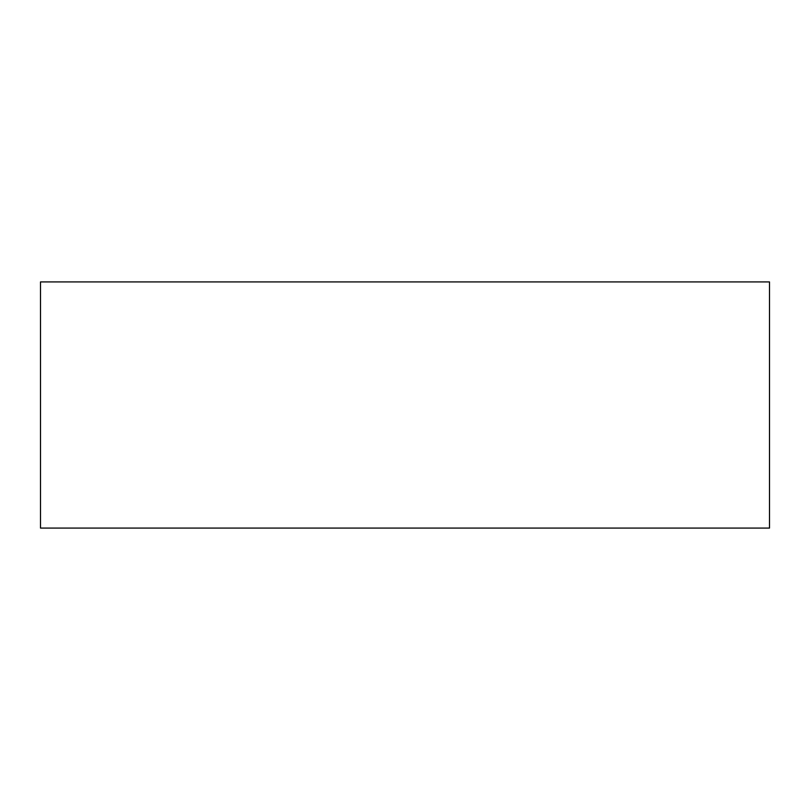 <?xml version="1.0" encoding="UTF-8"?>
<svg xmlns="http://www.w3.org/2000/svg" width="810" height="810" viewBox="0 0 810 810"><rect width="100%" height="100%" fill="white"/><g stroke="black" fill="none" stroke-linecap="round" stroke-linejoin="round"><path stroke-width="1.21" d="M40.5 281.921L40.5 528.079L769.5 528.079L769.5 281.921L40.5 281.921"/></g></svg>
